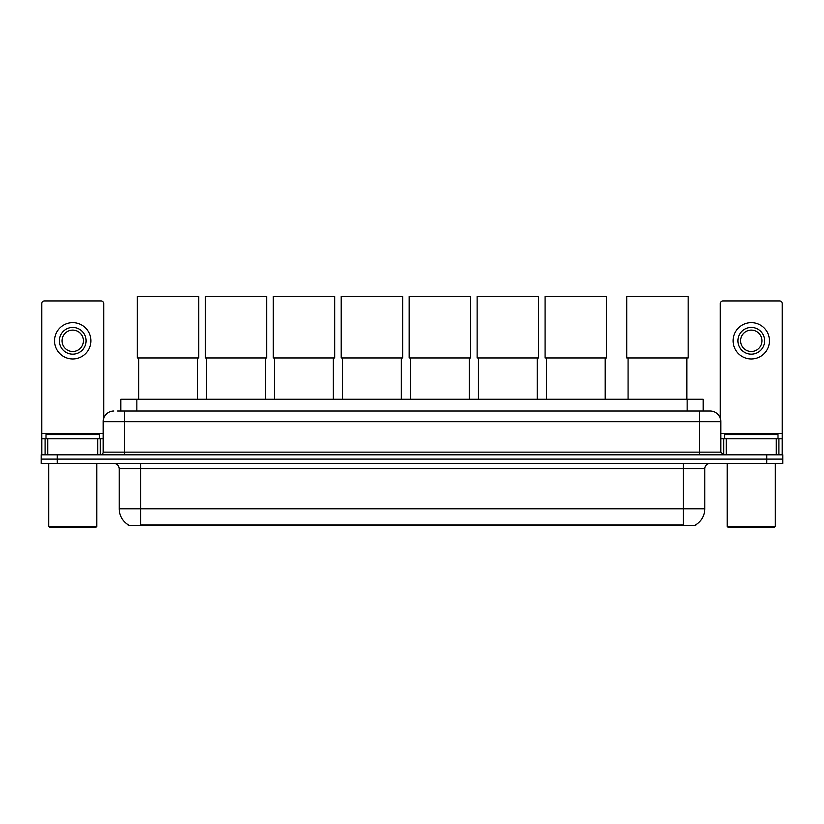 <?xml version="1.0" encoding="UTF-8"?>
<svg xmlns="http://www.w3.org/2000/svg" width="824" height="824" viewBox="0 0 824 824"><rect width="100%" height="100%" fill="white"/><g stroke="black" fill="none" stroke-linecap="round" stroke-linejoin="round"><path stroke-width="1.24" d="M120.819 411.011L120.819 399.259L703.181 399.259L703.181 411.011M695.714 524.826L695.714 525.351L128.286 525.351L128.286 524.826M128.451 524.919A18.705 18.705 0 0 1 119.202 508.789L140.574 508.789L140.574 524.919L683.426 524.919L683.426 508.789L704.798 508.789L704.798 468.712A5.346 5.346 0 0 1 710.134 463.376M119.202 508.789L119.202 468.712C118.893 465.467 117.111 463.685 113.867 463.376M695.549 524.919A18.705 18.705 0 0 0 704.798 508.789M57.227 454.827L782.8 454.827L782.8 459.102L41.2 459.102L41.2 463.376L57.227 463.376L57.227 459.102L41.2 459.102L41.2 454.827L57.227 454.827L57.227 459.102L782.8 459.102L782.8 463.376L57.227 463.376M117.853 411.011L710.134 411.011A10.681 10.681 0 0 1 720.825 421.692L720.825 452.149L723.493 454.827M117.605 411.011L124.548 411.011L124.548 421.692L103.175 421.692L103.175 452.149A2.668 2.668 0 0 1 100.507 454.827M113.867 411.011A10.681 10.681 0 0 0 103.175 421.692M720.825 421.692L699.452 421.692L699.452 411.011L710.134 411.011M97.706 454.827L97.706 438.79L47.741 438.79L47.741 454.827M103.711 418.365L103.711 303.623A2.668 2.668 0 0 0 101.043 300.945L44.403 300.945A2.668 2.668 0 0 0 41.736 303.623L41.736 438.79L47.741 438.79M97.706 438.79L103.175 438.79M41.736 454.827L41.736 438.79M72.728 327.447A13.359 13.359 0 0 0 59.369 340.806A13.359 13.359 0 0 0 72.728 354.166A13.359 13.359 0 0 0 86.077 340.806A13.359 13.359 0 0 0 72.728 327.447M72.728 330.115A10.681 10.681 0 0 0 62.037 340.806A10.681 10.681 0 0 0 72.728 351.488A10.681 10.681 0 0 0 83.409 340.806A10.681 10.681 0 0 0 72.728 330.115M72.728 358.976A18.169 18.169 0 0 0 90.887 340.806A18.169 18.169 0 0 0 72.728 322.637A18.169 18.169 0 0 0 54.559 340.806A18.169 18.169 0 0 0 72.728 358.976M95.697 527.484L49.749 527.484L48.678 526.423L96.769 526.423L95.697 527.484M48.678 463.376L48.678 526.423M96.769 463.376L96.769 526.423M99.436 438.79L99.436 434.516L46.01 434.516L46.01 438.79M138.659 357.956L138.659 399.259M197.43 357.956L197.43 399.259M137.32 296.516L198.759 296.516L198.759 357.956L137.32 357.956L137.32 296.516M206.618 357.956L206.618 399.259M265.39 357.956L265.39 399.259M205.279 296.516L266.729 296.516L266.729 357.956L205.279 357.956L205.279 296.516M274.577 357.956L274.577 399.259M333.349 357.956L333.349 399.259M273.249 296.516L334.688 296.516L334.688 357.956L273.249 357.956L273.249 296.516M342.537 357.956L342.537 399.259M401.319 357.956L401.319 399.259M341.208 296.516L402.648 296.516L402.648 357.956L341.208 357.956L341.208 296.516M410.507 357.956L410.507 399.259M469.278 357.956L469.278 399.259M409.168 296.516L470.607 296.516L470.607 357.956L409.168 357.956L409.168 296.516M478.466 357.956L478.466 399.259M537.238 357.956L537.238 399.259M477.127 296.516L538.577 296.516L538.577 357.956L477.127 357.956L477.127 296.516M546.425 357.956L546.425 399.259M605.197 357.956L605.197 399.259M545.097 296.516L606.536 296.516L606.536 357.956L545.097 357.956L545.097 296.516M628.073 357.956L628.073 399.259M686.845 357.956L686.845 399.259M626.734 296.516L688.174 296.516L688.174 357.956L626.734 357.956L626.734 296.516M776.26 454.827L776.26 438.79L726.294 438.79L726.294 454.827M776.26 438.79L782.264 438.79L782.264 303.623A2.668 2.668 0 0 0 779.597 300.945L722.957 300.945A2.668 2.668 0 0 0 720.289 303.623L720.289 418.365M720.825 438.79L726.294 438.79M782.264 438.79L782.264 454.827M751.272 327.447A13.359 13.359 0 0 0 737.923 340.806A13.359 13.359 0 0 0 751.272 354.166A13.359 13.359 0 0 0 764.631 340.806A13.359 13.359 0 0 0 751.272 327.447M751.272 330.115A10.681 10.681 0 0 0 740.591 340.806A10.681 10.681 0 0 0 751.272 351.488A10.681 10.681 0 0 0 761.963 340.806A10.681 10.681 0 0 0 751.272 330.115M751.272 358.976A18.169 18.169 0 0 0 769.441 340.806A18.169 18.169 0 0 0 751.272 322.637A18.169 18.169 0 0 0 733.113 340.806A18.169 18.169 0 0 0 751.272 358.976M774.251 527.484L728.303 527.484L727.231 526.423L775.322 526.423L774.251 527.484M727.231 463.376L727.231 526.423M775.322 463.376L775.322 526.423M777.99 438.79L777.99 434.516L724.564 434.516L724.564 438.79M681.283 525.351L681.283 524.826M142.717 525.351L142.717 524.826M136.846 411.011L136.846 399.259M687.154 411.011L687.154 399.259M683.426 463.376L683.426 468.712L119.202 468.712M704.798 468.712L683.426 468.712L683.426 508.789L140.574 508.789L140.574 463.376M766.773 463.376L766.773 454.827M124.548 454.827L124.548 452.149L720.825 452.149M103.175 452.149L124.548 452.149L124.548 421.692L699.452 421.692L699.452 454.827M103.175 433.455L41.736 433.455M100.332 438.79L100.332 454.827M41.777 438.79L41.777 454.827M45.114 454.827L45.114 438.79M782.264 433.455L720.825 433.455M782.223 454.827L782.223 438.79M778.886 438.79L778.886 454.827M723.668 454.827L723.668 438.79"/></g></svg>
